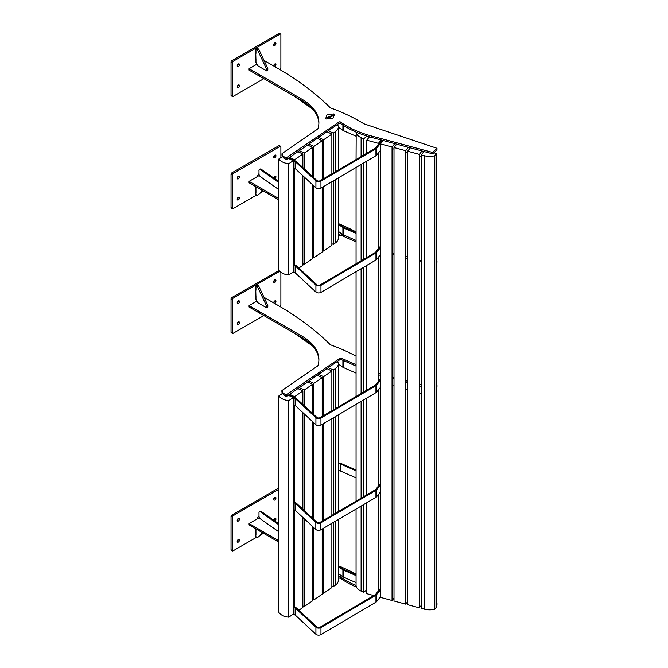 <?xml version="1.0" encoding="UTF-8"?>
<svg xmlns="http://www.w3.org/2000/svg" width="668" height="668" viewBox="0 0 668 668"><rect width="100%" height="100%" fill="white"/><g stroke="black" fill="none" stroke-linecap="round" stroke-linejoin="round"><path stroke-width="1" d="M256.863 64.212L249.072 68.712L302.178 99.373A57.064 32.949 180 0 1 318.886 122.67A57.064 32.949 180 0 1 317.901 128.765A1.077 0.618 180 0 1 317.667 129.049L282.222 153.44A1.077 0.618 0 0 0 281.971 153.84A1.077 0.618 0 0 0 281.996 153.957A12.892 7.448 0 0 0 285.528 157.773A12.892 7.448 0 0 0 286.021 158.049L338.91 122.052A1.077 0.618 180 0 1 340.571 122.06A85.972 49.632 0 0 0 346.709 126.01A85.972 49.632 0 0 0 371.166 135.896L432.463 152.396L436.964 148.288L364.035 123.831A1.077 0.618 180 0 1 363.809 123.739A1.077 0.618 180 0 1 363.784 123.722A167.643 96.785 0 0 0 330.585 107.932A1.077 0.618 180 0 1 330.234 107.723A335.879 193.92 0 0 0 280.443 69.898L264.027 60.421M281.996 153.957L281.996 155.36A12.892 7.448 0 0 0 285.528 159.176A12.892 7.448 0 0 0 286.021 159.452L286.021 158.049M340.571 122.06L340.571 123.471A85.972 49.632 0 0 0 346.709 127.413A85.972 49.632 0 0 0 371.166 137.299L432.463 153.799L432.463 152.396M249.072 68.712L249.072 70.115L302.178 100.776A57.064 32.949 180 0 1 318.878 123.371M433.023 152.296L433.023 153.698L436.905 149.816L436.905 148.413M286.639 158.024L286.639 159.427L338.91 123.455L338.91 122.052M433.023 153.698L432.463 153.799M340.571 123.471A1.077 0.618 0 0 0 338.91 123.455M286.639 159.427L286.021 159.452M356.061 136.197L343.427 130.652A3.223 1.862 180 0 1 343.085 130.477A3.223 1.862 180 0 1 342.893 130.352L338.342 127.162M312.716 109.168L294.221 96.184M421.266 156.437L419.32 155.911M407.63 152.772L405.685 152.246M394.003 149.098L392.049 148.572M255.919 50.676L255.953 48.939L257.172 48.238L258.691 49.115L267.81 68.42L267.81 70.173L266.59 70.875L257.781 65.79L255.761 61.99M255.919 59.444L255.761 53.215M255.953 48.939L257.472 49.816L266.59 69.121L267.81 68.42M266.59 69.121L266.59 70.875M257.472 49.816L258.691 49.115M238.326 87.675A1.612 0.927 120 0 0 239.378 86.255A1.612 0.927 120 0 0 239.127 84.97A1.612 0.927 120 0 0 238.326 85.045A1.612 0.927 120 0 0 237.274 86.464A1.612 0.927 120 0 0 237.516 87.758A1.612 0.927 120 0 0 238.326 87.675M237.19 86.932A1.612 0.927 120 0 0 238.242 85.095M274.798 45.566A1.612 0.927 120 0 0 275.851 44.138A1.612 0.927 120 0 0 275.608 42.852A1.612 0.927 120 0 0 274.798 42.927A1.612 0.927 120 0 0 273.746 44.347A1.612 0.927 120 0 0 273.997 45.641A1.612 0.927 120 0 0 274.798 45.566M273.663 44.814A1.612 0.927 120 0 0 274.723 42.977M238.326 66.616A1.612 0.927 120 0 0 239.378 65.197A1.612 0.927 120 0 0 239.127 63.911A1.612 0.927 120 0 0 238.326 63.986A1.612 0.927 120 0 0 237.274 65.406A1.612 0.927 120 0 0 237.516 66.7A1.612 0.927 120 0 0 238.326 66.616M237.19 65.873A1.612 0.927 120 0 0 238.242 64.036M274.782 66.625A1.612 0.927 120 0 0 274.798 66.625A1.612 0.927 120 0 0 275.851 65.197A1.612 0.927 120 0 0 275.608 63.911A1.612 0.927 120 0 0 274.798 63.986A1.612 0.927 120 0 0 273.663 65.982M273.663 65.873A1.612 0.927 120 0 0 274.723 64.036M279.725 69.48L280.117 69.255A1.077 0.618 120 0 0 280.877 67.936L280.877 34.594A1.077 0.618 120 0 0 280.652 34.101A1.077 0.618 120 0 0 280.117 34.151L233.007 61.356A1.077 0.618 120 0 0 232.247 62.675L231.028 61.974L231.028 95.315L232.247 96.017A1.077 0.618 120 0 0 232.464 96.509A1.077 0.618 120 0 0 233.007 96.451L263.852 78.649M232.247 62.675L232.247 96.017M280.117 34.151L278.898 33.45L231.788 60.654L233.007 61.356M232.464 96.509L231.253 95.808A1.077 0.618 -60 0 1 231.028 95.315M231.028 61.974A1.077 0.618 -60 0 1 231.788 60.654M278.898 33.45A1.077 0.618 -60 0 1 279.441 33.4L280.652 34.101M255.953 50.651L255.953 53.373M256.621 63.786A3.44 1.987 120 0 0 256.562 64.387M255.953 59.427L255.953 62.149M381.871 140.18L375.6 147.945A2.146 1.244 180 0 1 375.182 148.288L320.181 180.702A2.146 1.244 180 0 1 316.824 180.494L296.492 161.623A3.223 1.862 0 0 0 295.832 161.18L288.935 157.84M382.847 140.447L376.577 148.213A3.223 1.862 180 0 1 375.95 148.722L320.949 181.137A3.223 1.862 180 0 1 315.914 180.819L295.582 161.948A2.146 1.244 0 0 0 295.139 161.656L288.25 158.316L293.185 160.712L288.768 163.743A12.892 7.448 180 0 1 282.723 162.115A12.892 7.448 180 0 1 278.89 158.959L278.89 270.223A12.892 7.448 0 0 0 282.723 273.379A12.892 7.448 0 0 0 288.768 275.007L288.768 163.743M380.368 150.534L376.577 155.226A3.223 1.862 180 0 1 375.95 155.744L320.949 188.159A3.223 1.862 180 0 1 315.914 187.842L295.582 168.971A2.146 1.244 0 0 0 295.139 168.67L293.185 167.726M256.863 519.078A3.44 1.987 -60 0 1 258.992 516.397A3.44 1.987 -60 0 1 259.009 516.389M238.242 518.468A1.612 0.927 -60 0 1 237.19 520.297M238.326 518.418A1.612 0.927 -60 0 1 239.127 518.335A1.612 0.927 -60 0 1 239.378 519.629A1.612 0.927 -60 0 1 238.326 521.048A1.612 0.927 -60 0 1 237.516 521.132A1.612 0.927 -60 0 1 237.274 519.838A1.612 0.927 -60 0 1 238.326 518.418M274.723 518.468A1.612 0.927 -60 0 1 273.746 520.238M273.671 520.188A1.612 0.927 -60 0 1 274.798 518.418A1.612 0.927 -60 0 1 275.608 518.335A1.612 0.927 -60 0 1 275.859 519.595A1.612 0.927 -60 0 1 274.849 521.023M238.242 539.527A1.612 0.927 -60 0 1 237.19 541.356M238.326 539.477A1.612 0.927 -60 0 1 239.127 539.393A1.612 0.927 -60 0 1 239.378 540.688A1.612 0.927 -60 0 1 238.326 542.107A1.612 0.927 -60 0 1 237.516 542.191A1.612 0.927 -60 0 1 237.274 540.896A1.612 0.927 -60 0 1 238.326 539.477M274.723 497.41A1.612 0.927 -60 0 1 273.663 499.238M274.798 497.359A1.612 0.927 -60 0 1 275.608 497.276A1.612 0.927 -60 0 1 275.851 498.57A1.612 0.927 -60 0 1 274.798 499.99A1.612 0.927 -60 0 1 273.997 500.073A1.612 0.927 -60 0 1 273.746 498.779A1.612 0.927 -60 0 1 274.798 497.359M232.247 550.44A1.077 0.618 120 0 0 232.464 550.933L231.253 550.232A1.077 0.618 -60 0 1 231.028 549.739L232.247 550.44L232.247 517.099L231.028 516.397A1.077 0.618 -60 0 1 231.788 515.086L278.89 487.89M231.028 549.739L231.028 516.397M263.476 533.289L261.079 534.676M256.679 537.214L233.007 550.883A1.077 0.618 120 0 1 232.464 550.933M231.788 515.086L233.007 515.788L278.89 489.293M255.953 535.093L255.953 532.371M278.89 531.853L260.361 518.844A2.146 1.111 -115.4 0 1 258.992 516.13L258.992 512.932M233.007 515.788A1.077 0.618 120 0 0 232.247 517.099M338.342 577.311L338.918 576.918A1.077 0.618 180 0 1 340.58 576.927L340.58 578.329A85.972 49.632 0 0 0 346.709 582.279A85.972 49.632 0 0 0 356.478 587.122M340.58 576.927A85.972 49.632 0 0 0 346.709 580.868A85.972 49.632 0 0 0 356.061 585.544M259.384 517.625L249.081 523.57L278.89 540.788M249.081 523.57L249.081 524.973L278.89 542.191M356.061 574.121A167.643 96.785 0 0 0 338.968 566.038M436.588 603.596L436.588 602.878M436.588 604.999L436.914 603.271M365.822 590.587A85.972 49.632 0 0 0 366.732 590.871M338.342 578.722L338.918 578.321L338.918 576.918M340.58 578.329A1.077 0.618 0 0 0 338.918 578.321M255.761 534.934L255.953 536.796L257.472 537.682L262.574 532.772M255.953 528.947L255.919 532.388M262.875 532.947L257.472 537.682M356.061 582.638L343.435 577.094A3.223 1.862 180 0 1 343.093 576.918A3.223 1.862 180 0 1 342.893 576.793L338.342 573.595M356.061 575.616L343.435 570.071A3.223 1.862 180 0 1 343.093 569.896A3.223 1.862 180 0 1 342.893 569.771L338.342 566.573M356.061 574.839L344.087 569.579A2.146 1.244 180 0 1 343.861 569.462A2.146 1.244 180 0 1 343.728 569.378L338.342 565.596M278.89 524.839L260.361 511.822A2.146 1.111 -115.4 0 0 259.434 511.638A2.146 1.111 -115.4 0 0 258.992 512.615L258.933 512.966M259.434 511.638L260.269 511.237A2.146 1.111 64.6 0 1 261.188 511.429L260.361 511.822M278.89 523.862L261.188 511.429M293.185 607.145L295.147 608.097A2.146 1.244 180 0 1 295.59 608.389L315.914 627.26A3.223 1.862 0 0 0 320.957 627.578L375.959 595.163A3.223 1.862 0 0 0 376.577 594.645L380.368 589.961M293.185 606.335L295.841 607.621A3.223 1.862 180 0 1 296.5 608.064L316.832 626.935A2.146 1.244 0 0 0 320.189 627.143L375.191 594.729A2.146 1.244 0 0 0 375.608 594.386L380.368 588.5M288.768 617.207L288.768 400.658A12.892 7.448 180 0 1 282.723 399.03A12.892 7.448 180 0 1 278.89 395.873L278.89 612.422A12.892 7.448 0 0 0 282.723 615.579A12.892 7.448 0 0 0 288.768 617.207L293.185 614.176L295.147 615.111A2.146 1.244 180 0 1 295.59 615.412L315.914 634.283A3.223 1.862 0 0 0 320.957 634.6L375.959 602.185A3.223 1.862 0 0 0 376.577 601.668L380.368 596.983M256.863 176.87A3.44 1.987 -60 0 1 258.992 174.198A3.44 1.987 -60 0 1 259.009 174.189M238.242 176.26A1.612 0.927 -60 0 1 237.19 178.097M238.326 176.21A1.612 0.927 -60 0 1 239.127 176.135A1.612 0.927 -60 0 1 239.378 177.429A1.612 0.927 -60 0 1 238.326 178.849A1.612 0.927 -60 0 1 237.516 178.924A1.612 0.927 -60 0 1 237.274 177.638A1.612 0.927 -60 0 1 238.326 176.21M274.723 176.26A1.612 0.927 -60 0 1 273.746 178.039M273.671 177.989A1.612 0.927 -60 0 1 274.798 176.21A1.612 0.927 -60 0 1 275.608 176.135A1.612 0.927 -60 0 1 275.859 177.396A1.612 0.927 -60 0 1 274.849 178.815M238.242 197.319A1.612 0.927 -60 0 1 237.19 199.156M238.326 197.269A1.612 0.927 -60 0 1 239.127 197.194A1.612 0.927 -60 0 1 239.378 198.488A1.612 0.927 -60 0 1 238.326 199.907A1.612 0.927 -60 0 1 237.516 199.982A1.612 0.927 -60 0 1 237.274 198.697A1.612 0.927 -60 0 1 238.326 197.269M274.723 155.201A1.612 0.927 -60 0 1 273.663 157.038M274.798 155.151A1.612 0.927 -60 0 1 275.608 155.076A1.612 0.927 -60 0 1 275.851 156.37A1.612 0.927 -60 0 1 274.798 157.79A1.612 0.927 -60 0 1 273.997 157.865A1.612 0.927 -60 0 1 273.746 156.579A1.612 0.927 -60 0 1 274.798 155.151M232.247 208.241A1.077 0.618 120 0 0 232.464 208.733L231.253 208.032A1.077 0.618 -60 0 1 231.028 207.539L232.247 208.241L232.247 174.899L231.028 174.198A1.077 0.618 -60 0 1 231.788 172.878L278.898 145.682A1.077 0.618 -60 0 1 279.441 145.624L280.652 146.325A1.077 0.618 120 0 0 280.117 146.384L278.898 145.682M231.028 207.539L231.028 174.198M263.468 191.09L261.079 192.468M256.679 195.014L233.007 208.675A1.077 0.618 120 0 1 232.464 208.733M280.652 146.325A1.077 0.618 120 0 1 280.877 146.818L280.877 157.598M231.788 172.878L233.007 173.58L280.117 146.384M255.953 192.885L255.953 190.163M258.992 173.538L258.992 170.732M233.007 173.58A1.077 0.618 120 0 0 232.247 174.899M436.588 261.388L436.588 260.687M436.588 262.791L436.905 261.071M259.384 175.417L249.072 181.37L278.89 198.596M249.072 181.37L249.072 182.773L278.89 199.999M356.061 231.93A167.643 96.785 0 0 0 338.993 223.855M338.342 236.514L339.862 235.462L339.862 234.059A1.077 0.618 180 0 1 341.34 233.967L341.34 235.37A1.077 0.618 0 0 0 339.862 235.462M338.342 235.111L339.862 234.059M356.061 241.841L341.34 235.37M421.266 262.081L419.32 261.555M407.63 258.416L405.685 257.89M394.003 254.742L392.049 254.216M338.342 231.387L342.893 234.585A3.223 1.862 180 0 0 343.093 234.71A3.223 1.862 180 0 0 343.435 234.886L343.435 236.288L343.435 234.886L356.061 240.43L341.34 233.967M421.266 260.679L419.32 260.153M407.63 257.005L405.685 256.487M394.003 253.339L392.049 252.813M255.761 192.735L255.953 194.597L257.472 195.473L262.566 190.572M255.953 186.748L255.919 190.188M262.875 190.747L257.472 195.473M356.061 233.416L343.435 227.871A3.223 1.862 180 0 1 343.093 227.696A3.223 1.862 180 0 1 342.893 227.571L338.342 224.373M356.061 232.631L344.087 227.37A2.146 1.244 180 0 1 343.853 227.262A2.146 1.244 180 0 1 343.728 227.178L338.342 223.396M278.89 189.654L260.361 176.636A2.146 1.111 -115.4 0 1 258.992 173.922L258.917 173.471M278.89 182.631L260.361 169.614A2.146 1.111 -115.4 0 0 259.434 169.43A2.146 1.111 -115.4 0 0 258.992 170.415L258.933 170.766M259.434 169.43L260.269 169.037A2.146 1.111 64.6 0 1 261.188 169.221L260.361 169.614M278.89 181.654L261.188 169.221M293.185 264.937L295.147 265.889A2.146 1.244 180 0 1 295.59 266.181L315.914 285.052A3.223 1.862 0 0 0 320.957 285.378L375.959 252.963A3.223 1.862 0 0 0 376.577 252.446L380.368 247.761M293.185 264.127L295.841 265.413A3.223 1.862 180 0 1 296.5 265.856L316.832 284.727A2.146 1.244 0 0 0 320.189 284.944L375.191 252.529A2.146 1.244 0 0 0 375.608 252.178L380.368 246.292M293.185 160.712L293.185 271.968L295.147 272.911A2.146 1.244 180 0 1 295.59 273.204L315.914 292.075A3.223 1.862 0 0 0 320.957 292.392L375.959 259.977A3.223 1.862 0 0 0 376.577 259.468L380.368 254.775M256.863 301.118L249.072 305.618L302.178 336.28A57.064 32.949 180 0 1 318.886 359.576A57.064 32.949 180 0 1 317.851 365.839L281.904 390.571L281.904 391.974A12.892 7.448 0 0 0 285.528 396.091A12.892 7.448 0 0 0 286.021 396.358L286.021 394.955L339.862 358.307A1.077 0.618 180 0 1 341.34 358.215L341.34 359.618A1.077 0.618 0 0 0 339.862 359.71L339.862 358.307M281.904 390.571A12.892 7.448 0 0 0 285.528 394.688A12.892 7.448 0 0 0 286.021 394.955M436.588 385.636L436.588 384.927M436.588 387.039L436.905 385.319M249.072 305.618L249.072 307.021L302.178 337.682A57.064 32.949 180 0 1 318.878 360.277M356.061 356.169A167.643 96.785 0 0 0 330.368 344.763A335.879 193.92 0 0 0 280.443 306.804L264.027 297.327M286.639 394.93L286.639 396.333L339.862 359.71M356.061 366.081L341.34 359.618M286.639 396.333L286.021 396.358M421.266 386.329L419.32 385.803L421.266 386.329M407.63 382.655L405.685 382.138L407.63 382.655M394.003 378.99L392.049 378.464L394.003 378.99M380.368 375.316L378.414 374.79L380.368 375.316M356.061 364.678L341.34 358.215M421.266 384.927L419.32 384.401M407.63 381.253L405.685 380.727M394.003 377.587L392.049 377.061M380.368 373.913L378.414 373.387M356.061 366.089L343.427 360.545L343.435 359.134L343.435 360.536A3.223 1.862 180 0 1 343.227 360.444M356.061 373.111L343.427 367.559A3.223 1.862 180 0 1 343.085 367.392A3.223 1.862 180 0 1 342.893 367.266L338.342 364.068M312.716 346.074L294.221 333.098M421.266 393.352L419.32 392.826M407.63 389.678L405.685 389.152M394.003 386.004L392.049 385.486M255.919 287.582L255.953 285.854L257.172 285.152L258.691 286.029L267.81 305.326L267.81 307.088L266.59 307.789L257.781 302.696L255.761 298.905M255.919 296.358L255.761 290.129M255.953 285.854L257.472 286.731L266.59 306.027L267.81 305.326M266.59 306.027L266.59 307.789M257.472 286.731L258.691 286.029M238.326 324.59A1.612 0.927 120 0 0 239.378 323.17A1.612 0.927 120 0 0 239.127 321.876A1.612 0.927 120 0 0 238.326 321.959A1.612 0.927 120 0 0 237.274 323.379A1.612 0.927 120 0 0 237.516 324.673A1.612 0.927 120 0 0 238.326 324.59M237.19 323.838A1.612 0.927 120 0 0 238.242 322.009M274.798 282.472A1.612 0.927 120 0 0 275.851 281.053A1.612 0.927 120 0 0 275.608 279.758A1.612 0.927 120 0 0 274.798 279.842A1.612 0.927 120 0 0 273.746 281.261A1.612 0.927 120 0 0 273.997 282.556A1.612 0.927 120 0 0 274.798 282.472M273.663 281.721A1.612 0.927 120 0 0 274.723 279.892M238.326 303.531A1.612 0.927 120 0 0 239.378 302.111A1.612 0.927 120 0 0 239.127 300.817A1.612 0.927 120 0 0 238.326 300.901A1.612 0.927 120 0 0 237.274 302.32A1.612 0.927 120 0 0 237.516 303.614A1.612 0.927 120 0 0 238.326 303.531M237.19 302.779A1.612 0.927 120 0 0 238.242 300.951M274.782 303.539A1.612 0.927 120 0 0 274.798 303.531A1.612 0.927 120 0 0 275.851 302.111A1.612 0.927 120 0 0 275.608 300.817A1.612 0.927 120 0 0 274.798 300.901A1.612 0.927 120 0 0 273.663 302.888M273.663 302.779A1.612 0.927 120 0 0 274.723 300.951M279.733 271.283L233.007 298.262A1.077 0.618 120 0 0 232.247 299.581L231.028 298.88L231.028 332.221L232.247 332.923A1.077 0.618 120 0 0 232.464 333.416A1.077 0.618 120 0 0 233.007 333.365L263.852 315.555M232.247 299.581L232.247 332.923M279.04 270.44L231.788 297.561L233.007 298.262M279.725 306.387L280.117 306.161A1.077 0.618 120 0 0 280.877 304.85L280.877 272.277M232.464 333.416L231.253 332.714A1.077 0.618 -60 0 1 231.028 332.221M231.028 298.88A1.077 0.618 -60 0 1 231.788 297.561M255.953 287.557L255.953 290.279M256.621 300.692A3.44 1.987 120 0 0 256.562 301.293M255.953 296.333L255.953 299.055M380.368 378.956L375.6 384.86A2.146 1.244 180 0 1 375.182 385.202L320.181 417.617A2.146 1.244 180 0 1 316.824 417.4L296.492 398.529A3.223 1.862 0 0 0 295.832 398.086L288.935 394.755M380.368 380.426L376.577 385.119A3.223 1.862 180 0 1 375.95 385.636L320.949 418.051A3.223 1.862 180 0 1 315.914 417.734L295.582 398.863A2.146 1.244 0 0 0 295.139 398.562L288.25 395.222L293.185 397.619L293.185 614.176M380.368 387.448L376.577 392.141A3.223 1.862 180 0 1 375.95 392.65L320.949 425.073A3.223 1.862 180 0 1 315.914 424.748L295.582 405.877A2.146 1.244 0 0 0 295.139 405.585L293.185 404.641M338.342 463.826A2.146 1.244 180 0 1 340.438 463.993L356.061 470.848M338.342 463.175A3.223 1.862 180 0 1 341.089 463.5L356.061 470.072M338.342 470.848A2.146 1.244 180 0 1 340.438 471.007L356.061 477.87M293.185 502.378L295.056 503.288A2.146 1.244 180 0 1 295.498 503.58L315.822 522.451A3.223 1.862 0 0 0 320.865 522.777L375.95 490.32A3.223 1.862 0 0 0 376.568 489.811L380.368 485.11M293.185 501.568L295.749 502.812A3.223 1.862 180 0 1 296.417 503.255L316.741 522.125A2.146 1.244 0 0 0 320.097 522.343L375.182 489.886A2.146 1.244 0 0 0 375.6 489.544L380.368 483.64M293.185 509.4L295.056 510.302A2.146 1.244 180 0 1 295.498 510.602L315.822 529.473A3.223 1.862 0 0 0 320.865 529.791L375.95 497.343A3.223 1.862 0 0 0 376.568 496.825L380.368 492.132M361.112 156.588L361.112 137.633L363.676 138.76L363.676 155.076M356.061 509.066L356.061 585.711A12.892 7.448 180 0 0 361.112 591.096L363.676 592.224L366.732 589.902M363.676 162.984L363.676 259.318M363.676 267.217L363.676 391.982M363.676 399.89L363.676 496.666M363.676 504.574L363.676 592.224M363.676 138.76L367.133 136.138M356.061 501.159L356.061 404.382M356.061 396.475L356.061 271.709M356.061 263.802L356.061 167.468M356.061 159.56L356.194 132.139M361.112 137.633A12.892 7.448 180 0 1 356.061 132.239M366.732 502.779L366.732 593.668L373.771 595.564M369.454 136.823L366.732 140.205L378.414 143.353L378.414 144.455M378.414 152.947L378.414 248.705M378.414 257.188L378.414 381.37M378.414 389.853L378.414 486.053M378.414 494.545L378.414 590.904M366.732 140.205L366.732 153.273M366.732 161.18L366.732 257.514M366.732 265.421L366.732 390.187M366.732 398.095L366.732 494.871M378.414 143.353L381.136 139.979M396.717 144.179L394.003 147.544L394.003 601.008L405.685 604.156L407.63 601.743M394.003 147.544L405.685 150.692L405.685 604.156M405.685 150.692L408.407 147.327M410.352 147.853L407.63 151.218L407.63 604.682L419.32 607.83L421.266 605.417M407.63 151.218L419.32 154.366L419.32 607.83M419.32 154.366L422.042 150.993M383.081 140.505L380.368 143.879L380.368 597.342L392.049 600.49L394.003 598.077M380.368 143.879L392.049 147.027L392.049 600.49M392.049 147.027L394.771 143.653M421.266 154.892L424.188 155.677L424.188 609.141L421.266 608.356L421.266 154.892L423.988 151.519M433.908 152.813L436.588 153.54L434.801 155.753L434.801 609.216L436.588 607.003L436.588 153.54M424.188 609.141A12.892 7.448 0 0 0 434.801 609.216M424.188 155.677A12.892 7.448 0 0 0 434.801 155.753M328.314 130.753L333.248 133.141L335.328 131.713A12.892 7.448 180 0 0 338.342 126.928A12.892 7.448 180 0 0 338.2 125.818L336.605 125.05M333.248 133.141L333.248 173.004M333.248 180.911L333.248 244.404L335.328 242.977L335.328 179.692M331.871 243.736L333.248 244.404M338.342 177.913L338.342 238.192A12.892 7.448 180 0 1 335.328 242.977M323.579 186.606L323.579 251.059L331.871 245.356L331.871 181.721M318.644 137.399L323.579 139.796L331.871 134.093L331.871 173.822M323.579 139.796L323.579 178.707M331.871 134.093L326.928 131.696M322.201 250.383L323.579 251.059M304.241 177.003L304.241 264.361L312.532 258.658L312.532 184.702M299.297 150.709L304.241 153.106L312.532 147.403L312.532 176.511M304.241 153.106L304.241 168.812M312.532 147.403L307.589 145.006M302.854 263.693L304.241 264.361M313.91 185.988L313.91 257.706L322.201 252.003L322.201 187.424M308.975 144.054L313.91 146.451L322.201 140.748L322.201 179.517M313.91 146.451L313.91 177.788M322.201 140.748L317.258 138.351M312.532 257.038L313.91 257.706M289.628 157.364L294.571 159.761L294.571 160.571M294.571 168.394L294.571 264.804M298.872 268.06L302.854 265.313L302.854 175.726M294.571 159.761L302.854 154.058L302.854 167.526M302.854 154.058L297.92 151.661M278.89 158.959L282.522 156.462M293.185 271.968L288.768 275.007M328.314 367.659L333.248 370.055L335.328 368.627A12.892 7.448 180 0 0 338.342 363.843A12.892 7.448 180 0 0 338.2 362.732L336.605 361.956M333.248 370.055L333.248 409.918M333.248 417.817L333.248 514.594M333.248 522.493L333.248 586.604L335.328 585.176L335.328 521.274M331.871 585.936L333.248 586.604M338.342 519.495L338.342 580.392A12.892 7.448 180 0 1 335.328 585.176M298.872 610.26L302.854 607.521L302.854 517.433M289.628 394.279L294.571 396.667L302.854 390.964L302.854 404.441M302.854 412.632L302.854 509.233M294.571 396.667L294.571 397.477M294.571 405.309L294.571 502.236M294.571 510.068L294.571 607.003M302.854 390.964L297.92 388.576M304.241 518.719L304.241 606.569L312.532 600.866L312.532 526.417M299.297 387.624L304.241 390.012L312.532 384.309L312.532 413.417M312.532 421.608L312.532 518.218M304.241 390.012L304.241 405.718M304.241 413.918L304.241 510.519M312.532 384.309L307.589 381.921M302.854 605.901L304.241 606.569M313.91 527.695L313.91 599.914L322.201 594.211L322.201 529.006M308.975 380.969L313.91 383.357L322.201 377.654L322.201 416.431M322.201 424.33L322.201 521.098M313.91 383.357L313.91 414.703M313.91 422.894L313.91 519.504M322.201 377.654L317.258 375.266M312.532 599.246L313.91 599.914M323.579 528.196L323.579 593.259L331.871 587.556L331.871 523.311M318.644 374.314L323.579 376.71L331.871 370.999L331.871 410.728M331.871 418.636L331.871 515.404M323.579 376.71L323.579 415.613M323.579 423.52L323.579 520.288M331.871 370.999L326.928 368.611M322.201 592.591L323.579 593.259M288.768 400.658L293.185 397.619M282.522 393.368L278.89 395.873M327.579 114.645A0.86 0.493 0 0 0 326.902 115.03L325.75 118.361A0.86 0.493 0 0 0 326.761 118.946L332.53 118.286A0.86 0.493 0 0 0 333.207 117.894L334.359 114.562A0.86 0.493 0 0 0 333.349 113.977L327.579 114.645M330.401 117.075L331.487 116.641L330.61 116.975L331.094 116.416L330.61 116.14L329.608 116.716L330.401 117.075M333.232 115.005L333.967 115.205L333.115 115.698L333.624 115.23L332.898 115.222M326.401 117.793L326.886 117.743L326.401 117.793M327.27 117.309L327.754 117.242M331.787 115.455L332.873 115.84L331.403 115.873L331.912 116.391L331.136 115.89L331.787 115.455L332.856 115.848M331.253 116.007L331.787 115.472M328.739 117.526L329.349 117.869L328.305 117.468L329.741 117.343L329.299 116.9L330.167 117.401L328.739 117.526L329.341 117.877M327.161 118.37L327.904 117.752L327.295 118.244L328.648 118.228L327.161 118.37M330.877 115.205L331.361 115.163L330.877 115.205M328.639 116.641L328.213 116.708M325.733 118.461L325.733 118.487A0.86 0.493 0 0 0 326.761 118.979L332.53 118.311A0.86 0.493 0 0 0 333.207 117.919L334.359 114.587A0.86 0.493 0 0 0 334.376 114.478L334.376 114.462M333.098 114.721L333.958 115.213M332.981 115.622L333.624 115.23M326.368 117.777L326.869 117.752M332.096 116.282L331.403 115.873M330.752 116.457L329.641 116.716M331.077 116.424L330.435 116.257M331.47 116.649L330.368 116.833M328.322 117.476L329.741 117.343M329.14 117.009L330.159 117.409M327.044 118.269L328.021 117.802M328.648 118.228L327.295 118.244M327.746 118.679L328.414 118.236M330.844 115.188L331.345 115.172M302.178 100.776L302.178 99.373M259.71 76.252L259.71 74.849M371.166 137.299L371.166 135.896M342.893 130.352L342.893 125.058M343.427 130.652L343.427 125.409M295.139 161.656L295.139 168.67M295.582 161.948L295.582 168.971M315.914 180.819L315.914 187.842M320.949 181.137L320.949 188.159M375.95 148.722L375.95 155.744M376.577 148.213L376.577 155.226M259.718 531.118L259.718 529.716M342.893 576.793L342.893 569.771M343.435 577.094L343.435 570.071M376.577 594.645L376.577 601.668M295.147 608.097L295.147 615.111M295.59 608.389L295.59 615.412M315.914 627.26L315.914 634.283M320.957 627.578L320.957 634.6M375.959 595.163L375.959 602.185M259.71 188.919L259.71 187.516M342.893 234.585L342.893 227.571M343.435 234.886L343.435 227.871M376.577 252.446L376.577 259.468M295.147 265.889L295.147 272.911M295.59 266.181L295.59 273.204M315.914 285.052L315.914 292.075M320.957 285.378L320.957 292.392M375.959 252.963L375.959 259.977M302.178 337.682L302.178 336.28M259.71 313.167L259.71 311.764M342.893 367.266L342.893 360.294M343.427 367.559L343.427 360.545M295.139 398.562L295.139 405.585M295.582 398.863L295.582 405.877M315.914 417.734L315.914 424.748M320.949 418.051L320.949 425.073M375.95 385.636L375.95 392.65M376.577 385.119L376.577 392.141M340.438 463.993L340.438 471.007M376.568 489.811L376.568 496.825M295.056 503.288L295.056 510.302M295.498 503.58L295.498 510.602M315.822 522.451L315.822 529.473M320.865 522.777L320.865 529.791M375.95 490.32L375.95 497.343M361.112 591.096L361.112 506.085M361.112 498.178L361.112 401.401M361.112 393.494L361.112 268.728M361.112 260.829L361.112 164.495M335.328 171.785L335.328 131.713M335.328 513.366L335.328 416.598M335.328 408.691L335.328 368.627M436.964 149.69L436.964 148.288M281.971 155.243L281.971 153.84M436.972 604.557L436.972 603.154M436.964 262.357L436.964 260.954M436.964 386.605L436.964 385.194M338.342 170.006L338.342 126.928M338.342 511.596L338.342 414.82M338.342 406.912L338.342 363.843"/></g></svg>
